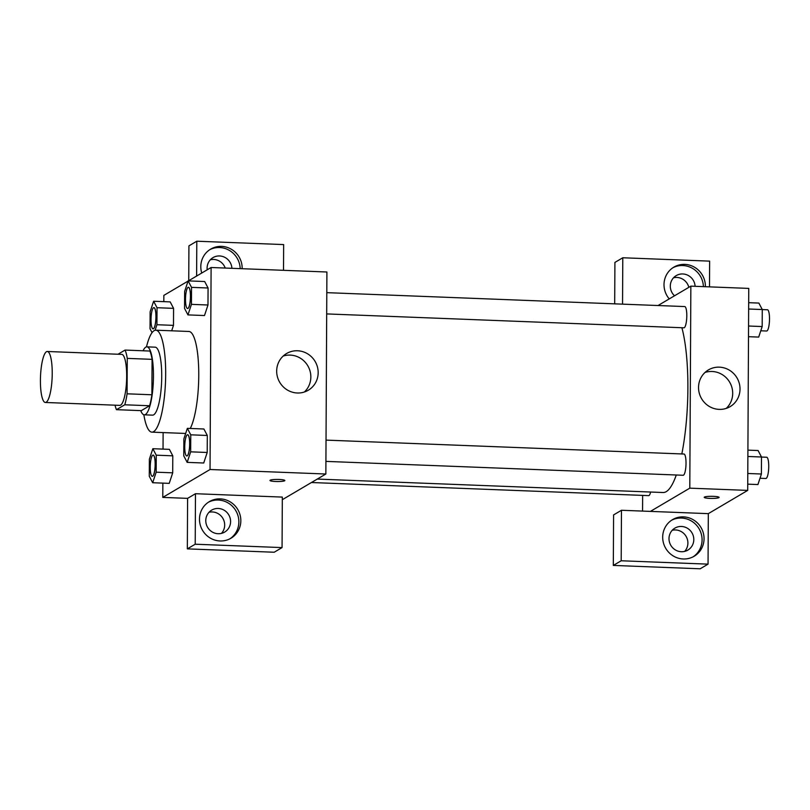 <?xml version="1.0" encoding="UTF-8"?>
<svg xmlns="http://www.w3.org/2000/svg" width="810" height="810" viewBox="0 0 810 810"><rect width="100%" height="100%" fill="white"/><g stroke="black" fill="none" stroke-linecap="round" stroke-linejoin="round"><path stroke-width="1.21" d="M46.19 402.236A25.505 5.832 92.2 0 1 45.34 402.469A25.505 5.832 92.2 0 1 40.5 376.751A25.505 5.832 92.2 0 1 47.314 351.489A25.505 5.832 92.2 0 1 52.205 375.344A25.505 5.832 92.2 0 1 46.19 402.236M47.314 351.489L121.763 354.385A25.505 5.832 92.2 0 1 126.654 378.24A25.505 5.832 92.2 0 1 120.639 405.121A25.505 5.832 92.2 0 1 119.779 405.365L45.34 402.469M125.054 350.072L149.87 351.044A32.927 7.523 92.2 0 1 152.077 359.346L151.895 394.774L127.079 393.812L127.261 358.384A32.927 7.523 92.2 0 0 125.054 350.072L117.997 354.243M151.895 394.774A32.927 7.523 92.2 0 1 149.587 405.749L141.294 410.64L116.478 409.678A32.927 7.523 92.2 0 1 115.03 405.182M116.478 409.678L124.77 404.787A32.927 7.523 92.2 0 0 127.079 393.812M149.587 405.749L124.77 404.787M140.737 410.619A34.01 7.776 -87.8 0 0 144.261 414.821A34.01 7.776 -87.8 0 0 153.353 381.145A34.01 7.776 -87.8 0 0 146.904 346.852A34.01 7.776 -87.8 0 0 143.066 350.77M146.904 346.852L155.176 347.176A34.01 7.776 92.2 0 1 161.696 378.979A34.01 7.776 92.2 0 1 153.677 414.831A34.01 7.776 92.2 0 1 152.533 415.145L144.261 414.821M152.077 359.346L127.261 358.384M146.478 346.893A51.02 11.664 92.2 0 1 155.834 330.186A51.02 11.664 92.2 0 1 165.625 377.895A51.02 11.664 92.2 0 1 153.596 431.659A51.02 11.664 92.2 0 1 151.875 432.145A51.02 11.664 92.2 0 1 143.846 414.76M185.692 433.35A51.02 11.664 92.2 0 1 184.964 433.431L151.875 432.145M155.834 330.186L188.922 331.472A51.02 11.664 92.2 0 1 198.744 371.415A51.02 11.664 92.2 0 1 190.269 428.46M188.052 281.1L163.843 295.387L163.812 301.644M163.124 432.58L163.033 449.104M162.861 483.125L162.78 497.401L210.043 469.506L211.106 267.502L188.406 280.898M152.675 482.73L169.219 483.367L172.712 472.827L172.793 455.827L169.391 449.347L152.847 448.71L149.364 459.25L149.273 476.26L152.675 482.73L156.168 472.19L156.249 455.179L152.847 448.71M155.105 330.257L156.938 324.719L173.482 325.367L171.679 330.794L173.482 325.367L173.573 308.357L170.171 301.887L153.627 301.239L150.133 311.779L150.042 328.789L152.067 332.637M187.95 314.898L204.495 315.546L207.978 305.005L208.069 287.995L204.667 281.526L188.123 280.888L184.639 291.418L184.548 308.428L187.95 314.898L191.444 304.358L191.524 287.358L188.123 280.888M187.171 462.368L203.715 463.006L207.208 452.476L207.299 435.466L203.897 428.996L187.353 428.348L183.86 438.888L183.779 455.898L187.171 462.368L190.664 451.828L190.755 434.818L187.353 428.348M282.315 499.699L325.853 474.012L326.906 271.998L211.106 267.502M201.741 273.021A21.252 20.473 -120.5 0 1 200.799 266.611A21.252 20.473 -120.5 0 1 210.681 249.115A21.252 20.473 -120.5 0 1 231.842 249.551A21.252 20.473 -120.5 0 1 242.149 268.707M196.617 276.048L196.8 241.208L283.652 244.579L283.51 270.317M240.175 268.626A21.252 20.473 59.5 0 0 209.709 249.723M207.208 269.801A12.757 12.282 -120.5 0 1 219.581 255.96A12.757 12.282 -120.5 0 1 231.903 268.302M210.337 259.777A12.757 12.282 -120.5 0 1 225.231 268.049M196.8 241.208L188.922 245.855L188.74 280.695M276.676 371.071A21.323 20.544 -120.5 0 1 286.588 353.514A21.323 20.544 -120.5 0 1 315.12 361.442A21.323 20.544 -120.5 0 1 308.266 390.248A21.323 20.544 -120.5 0 1 287.236 389.934A21.323 20.544 -120.5 0 1 276.676 371.071M325.853 474.012L210.043 469.506M304.368 392.01A21.323 20.544 59.5 0 0 307.79 365.766A21.323 20.544 59.5 0 0 283.156 356.076M275.683 481.505A7.442 1.053 0.3 0 1 269.963 480.451A7.442 1.053 0.3 0 1 277.405 479.429A7.442 1.053 0.3 0 1 284.847 480.522A7.442 1.053 0.3 0 1 275.683 481.505M195.473 493.715L195.21 544.219L282.062 547.59L282.325 497.087L195.473 493.715L187.596 498.363L162.78 497.401M199.483 519.129A21.252 20.473 -120.5 0 1 209.355 501.623A21.252 20.473 -120.5 0 1 237.786 509.52A21.252 20.473 -120.5 0 1 230.961 538.235A21.252 20.473 -120.5 0 1 210.003 537.921A21.252 20.473 -120.5 0 1 199.483 519.129M229.959 538.792A21.252 20.473 59.5 0 0 235.821 510.685A21.252 20.473 59.5 0 0 208.383 502.23M218.254 508.467A12.757 12.282 -120.5 0 1 224.674 532.079A12.757 12.282 -120.5 0 1 206.236 524.09A12.757 12.282 -120.5 0 1 218.254 508.467M209.01 512.284A12.757 12.282 -120.5 0 1 221.454 533.385M282.062 547.59L274.185 552.238L187.333 548.866L195.21 544.219M187.596 498.363L187.333 548.866M676.289 475.004A91.489 20.908 92.2 0 1 666.225 491.66A91.489 20.908 92.2 0 1 663.147 492.52L317.267 479.075M681.888 327.726A91.489 20.908 92.2 0 1 681.828 453.944M325.914 461.386L683.144 475.267A10.631 2.43 -87.8 0 0 685.989 464.748A10.631 2.43 -87.8 0 0 683.974 454.025L326.025 440.113M650.622 492.034A10.631 2.43 92.2 0 1 649.002 495.528A10.631 2.43 92.2 0 1 648.648 495.629L311.425 482.517M326.794 292.653L684.744 306.565A10.631 2.43 92.2 0 1 686.789 316.497A10.631 2.43 92.2 0 1 684.278 327.706A10.631 2.43 92.2 0 1 683.923 327.807L326.683 313.916M642.563 511.09L642.644 495.396M650.41 511.393L621.462 510.27L621.199 560.773L708.051 564.145L708.315 513.651L650.41 511.393L689.796 488.157L690.859 286.143L658.024 305.522M688.834 287.337A12.757 12.282 59.5 0 0 673.545 277.779M684.673 551.387A12.757 12.282 59.5 0 0 672.219 530.287M614.689 303.841L614.912 262.41L622.789 257.762L709.641 261.134L709.499 286.872M621.199 560.773L613.322 565.421L700.174 568.792L708.051 564.145M613.322 565.421L613.585 514.917L621.462 510.27M674.517 295.792A12.757 12.282 -120.5 0 1 682.789 273.962A12.757 12.282 -120.5 0 1 695.112 286.315M703.394 286.639A21.252 20.473 59.5 0 0 672.918 267.725M669.242 298.9A21.252 20.473 -120.5 0 1 664.008 284.624A21.252 20.473 -120.5 0 1 673.89 267.118A21.252 20.473 -120.5 0 1 695.051 267.553A21.252 20.473 -120.5 0 1 705.358 286.71M681.331 551.721A12.757 12.282 -120.5 0 1 674.912 528.11A12.757 12.282 -120.5 0 1 691.973 532.848A12.757 12.282 -120.5 0 1 681.331 551.721M693.168 556.794A21.252 20.473 59.5 0 0 699.03 528.687A21.252 20.473 59.5 0 0 671.591 520.233M662.691 537.131A21.252 20.473 -120.5 0 1 672.563 519.625A21.252 20.473 -120.5 0 1 701.004 527.523A21.252 20.473 -120.5 0 1 694.17 556.237A21.252 20.473 -120.5 0 1 673.211 555.933A21.252 20.473 -120.5 0 1 662.691 537.131M622.546 304.145L622.789 257.762M708.315 513.651L747.701 490.404L748.754 288.4L690.859 286.143M719.391 367.163A21.323 20.544 -120.5 0 1 739.257 383.272A21.323 20.544 -120.5 0 1 730.114 406.64A21.323 20.544 -120.5 0 1 701.592 398.712A21.323 20.544 -120.5 0 1 708.436 369.907A21.323 20.544 -120.5 0 1 719.391 367.163M747.701 490.404L689.796 488.157M726.216 408.402A21.323 20.544 59.5 0 0 731.248 385.479A21.323 20.544 59.5 0 0 712.061 371.486A21.323 20.544 59.5 0 0 705.014 372.468M709.935 498.383A7.442 1.053 0.3 0 1 704.214 497.33A7.442 1.053 0.3 0 1 711.666 496.307A7.442 1.053 0.3 0 1 719.098 497.401A7.442 1.053 0.3 0 1 709.935 498.383M704.214 497.32A7.442 1.053 -179.7 0 0 709.935 498.373A7.442 1.053 -179.7 0 0 719.098 497.401M747.731 484.157L757.917 484.552L761.41 474.012L761.491 457.002L758.099 450.532L747.913 450.137M761.41 474.012L747.792 473.485M761.491 457.002L747.873 456.475M761.491 457.042L766.685 457.245A10.631 2.43 92.2 0 1 768.731 467.178A10.631 2.43 92.2 0 1 766.219 478.386A10.631 2.43 92.2 0 1 765.865 478.487L760.003 478.254M748.501 336.687L758.687 337.082L762.18 326.551L762.271 309.542L758.869 303.072L748.683 302.677M762.18 326.551L748.562 326.015M762.271 309.542L748.653 309.005M762.271 309.572L767.465 309.774A10.631 2.43 92.2 0 1 769.5 319.717A10.631 2.43 92.2 0 1 766.989 330.915A10.631 2.43 92.2 0 1 766.635 331.017L760.772 330.794M187.616 434.737L187.677 434.737A10.631 2.43 92.2 0 1 187.677 434.737A10.631 2.43 92.2 0 1 189.712 444.68A10.631 2.43 92.2 0 1 187.211 455.878A10.631 2.43 92.2 0 1 186.857 455.979A10.631 2.43 92.2 0 1 186.816 455.979A10.631 2.43 92.2 0 1 184.771 445.257A10.631 2.43 92.2 0 1 187.616 434.737A10.631 2.43 92.2 0 1 189.651 444.67A10.631 2.43 92.2 0 1 187.14 455.878A10.631 2.43 92.2 0 1 186.786 455.979L186.857 455.979M203.715 463.006L207.208 452.476L190.664 451.828M207.208 452.476L207.299 435.466L190.755 434.818M207.299 435.466L203.897 428.996M188.386 287.267L188.446 287.267A10.631 2.43 92.2 0 1 188.446 287.267A10.631 2.43 92.2 0 1 190.492 297.209A10.631 2.43 92.2 0 1 187.981 308.418A10.631 2.43 92.2 0 1 187.626 308.509A10.631 2.43 92.2 0 1 187.586 308.509A10.631 2.43 92.2 0 1 185.541 297.796A10.631 2.43 92.2 0 1 188.386 287.267A10.631 2.43 92.2 0 1 190.421 297.209A10.631 2.43 92.2 0 1 187.92 308.408A10.631 2.43 92.2 0 1 187.555 308.509L187.626 308.509M204.495 315.546L207.978 305.005L191.444 304.358M207.978 305.005L208.069 287.995L191.524 287.358M208.069 287.995L204.667 281.526M153.141 455.099A10.631 2.43 92.2 0 1 153.171 455.099A10.631 2.43 92.2 0 1 155.216 465.041A10.631 2.43 92.2 0 1 152.705 476.24A10.631 2.43 92.2 0 1 152.351 476.341A10.631 2.43 92.2 0 1 152.32 476.331L152.28 476.331A10.631 2.43 92.2 0 1 150.265 465.618A10.631 2.43 92.2 0 1 153.11 455.099A10.631 2.43 92.2 0 1 155.145 465.031A10.631 2.43 92.2 0 1 152.644 476.24A10.631 2.43 92.2 0 1 152.28 476.331M169.219 483.367L172.712 472.827L156.168 472.19M172.712 472.827L172.793 455.827L156.249 455.179M172.793 455.827L169.391 449.347M156.938 324.719L157.029 307.709L153.627 301.239M153.951 307.628L153.88 307.628A10.631 2.43 92.2 0 1 155.915 317.571A10.631 2.43 92.2 0 1 153.414 328.769A10.631 2.43 92.2 0 1 153.06 328.87A10.631 2.43 92.2 0 1 151.045 318.158A10.631 2.43 92.2 0 1 153.88 307.628A10.631 2.43 92.2 0 1 153.951 307.628A10.631 2.43 92.2 0 1 155.986 317.571A10.631 2.43 92.2 0 1 153.475 328.769A10.631 2.43 92.2 0 1 153.12 328.87A10.631 2.43 92.2 0 1 153.09 328.87M173.482 325.367L173.573 308.357L157.029 307.709M173.573 308.357L170.171 301.887"/></g></svg>

